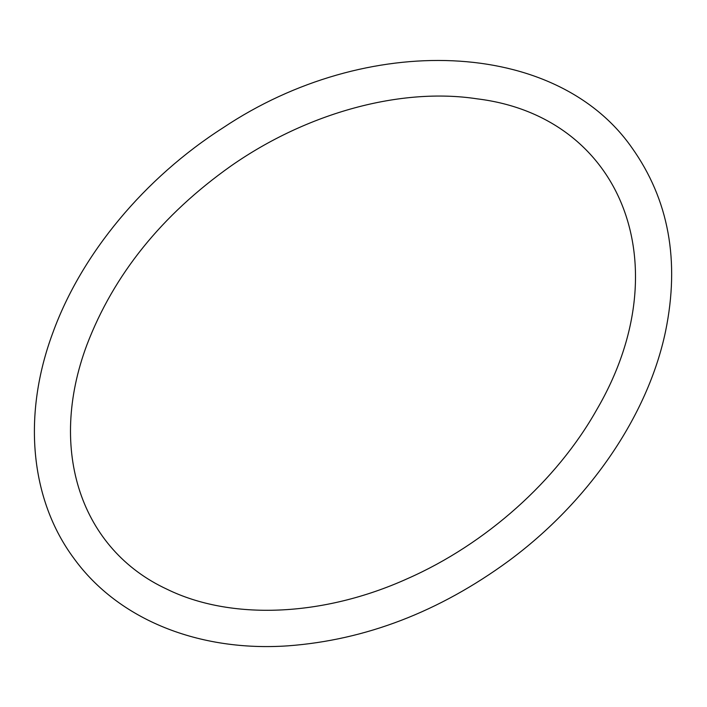<?xml version="1.0" encoding="UTF-8"?>
<svg xmlns="http://www.w3.org/2000/svg" width="707" height="707" viewBox="0 0 707 707"><rect width="100%" height="100%" fill="white"/><g stroke="black" fill="none" stroke-linecap="round" stroke-linejoin="round"><path stroke-width="1.06" d="M86.899 344.875C113.694 274.705 161.7 215.078 230.942 165.995C307.58 112.395 401.346 87.244 476.995 98.821C621.692 116.39 681.159 265.408 596.673 409.813C556.727 480.795 485.93 544.072 407.426 578.671C322.392 617.123 230.464 620.339 167.029 589.24C81.367 549.622 47.325 450.598 86.899 344.875M52.981 332.387C81.659 253.53 144.617 178.014 223.023 127.817C366.677 31.771 555.534 38.478 631.864 147.692C668.787 199.613 680.019 260.839 665.552 331.362C647.868 415.928 588.728 501.935 508.333 561.181C438.985 611.847 365.51 640.065 287.926 645.845C199.188 651.96 118.59 619.836 74.217 558.804C29.694 499.213 22.35 414.284 52.981 332.387"/></g></svg>
